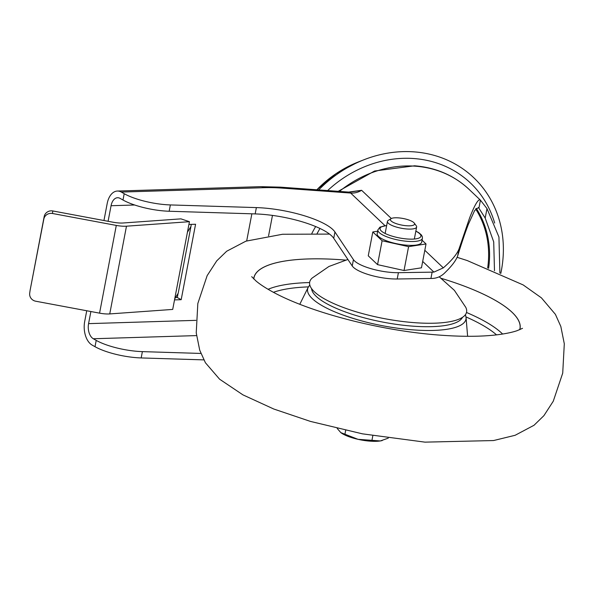 <?xml version="1.0" encoding="UTF-8"?>
<svg xmlns="http://www.w3.org/2000/svg" width="594" height="594" viewBox="0 0 594 594"><rect width="100%" height="100%" fill="white"/><g stroke="black" fill="none" stroke-linecap="round" stroke-linejoin="round"><path stroke-width="0.89" d="M494.676 223.047A111.442 98.589 133.5 0 0 413.81 158.539A111.442 98.589 133.5 0 0 327.65 190.563M318.688 189.917A117.545 103.987 -46.5 0 1 363.78 159.823A117.545 103.987 -46.5 0 1 413.944 151.856A117.545 103.987 -46.5 0 1 500.779 273.478M494.49 270.745L493.711 241.899L485.187 218.05L478.467 207.506L474.628 210.58L468.458 224.094C465.228 232.41 461.627 243.02 457.662 255.925C455.977 260.521 451.834 266.015 445.24 272.401C441.676 276.121 437.503 278.126 432.714 278.423A55.725 15.266 10.8 0 1 430.925 278.467L397.208 278.994A29.715 8.145 10.8 0 1 352.235 265.964L333.739 238.298A55.725 15.266 -169.2 0 0 255.175 213.914L169.164 211.249A37.147 10.18 10.8 0 1 122.995 200.015L120.099 198.381A11.887 7.21 -91.8 0 0 117.59 197.728A11.887 7.21 -91.8 0 0 111.063 205.724L134.675 204.997M350.111 192.114L361.62 190.295L348.648 192.085A18.577 7.009 94.1 0 1 350.66 193.057L282.425 188.127A74.295 20.352 10.8 0 0 264.478 187.682L121.302 192.062A18.577 11.264 -91.8 0 0 117.389 191.045A18.577 11.264 -91.8 0 0 107.187 203.534L103.95 220.523M430.925 278.467L432.128 272.149A55.725 15.266 10.8 0 0 433.917 272.104L443.317 267.857C451.744 260.476 456.964 254.21 458.969 249.057L457.662 255.925M499.888 273.077L498.945 237.043L486.991 208.605L480.435 200.156C478.571 198.351 474.977 204.225 469.661 217.775L458.969 249.057M187.437 232.217L190.941 226.485L178.222 293.169L174.718 298.893L189.441 221.688L126.477 226.188L109.742 313.922A14.857 4.069 -169.2 0 1 99.562 313.149L35.722 301.217A7.432 7.143 -172 0 1 29.7 293.161L30.056 290.637A7.432 7.143 8 0 1 30.108 290.31L44.171 216.617A7.432 7.143 8 0 1 52.807 210.959L113.016 222.215A14.857 4.069 -169.2 0 0 123.203 222.988L180.932 218.859L189.441 221.688M190.941 226.485L191.261 224.376M352.235 265.964L353.437 259.652L334.942 231.979L333.739 238.298M255.175 213.914L256.378 207.596L170.367 204.93L169.164 211.249M200.876 353.437L142.382 351.626A37.147 10.18 -169.2 0 1 96.213 340.384L93.317 338.751L196.532 335.595M203.801 359.882L141.179 357.937A37.147 10.18 -169.2 0 1 95.01 346.703L92.115 345.069A18.577 11.264 -91.8 0 1 84.697 321.451L86.739 310.751M122.995 200.015L124.198 193.696A37.147 10.18 10.8 0 0 170.367 204.93M478.905 208.175L480.435 200.156L469.126 189.419A105.873 93.659 133.5 0 0 415.317 166.186A105.873 93.659 133.5 0 0 339.419 191.417M432.128 272.149L398.411 272.683L397.208 278.994M353.437 259.652A29.715 8.145 10.8 0 0 398.411 272.683M195.909 320.352L88.573 323.633A11.887 7.21 -91.8 0 0 93.317 338.751M88.573 323.633L90.882 311.531M108.093 221.295L111.063 205.724M124.198 193.696L121.302 192.062M178.096 293.369L177.309 297.512L175.527 297.564M256.378 207.596A55.725 15.266 -169.2 0 1 334.942 231.979M174.525 299.896L181.185 299.695L195.575 224.242L188.914 224.45M181.185 299.695L177.309 297.512M109.742 313.922L172.706 309.422L174.718 298.893M99.562 313.149L116.298 225.416L52.458 213.484A7.432 7.143 -172 0 0 43.815 219.134L44.171 216.617M30.108 290.31L43.815 219.134M116.298 225.416A14.857 4.069 10.8 0 0 126.477 226.188M519.78 329.677A135.477 37.118 10.8 0 0 512.095 312.288A135.477 37.118 10.8 0 0 441.424 278.393A135.402 37.095 -169.2 0 1 512.028 312.266A135.402 37.095 -169.2 0 1 519.683 329.722M253.809 279.002A135.402 37.095 -169.2 0 1 345.463 260.09M345.47 260.083A135.477 37.118 10.8 0 0 341.149 259.749A135.477 37.118 10.8 0 0 253.735 278.928M439.218 276.804L454.38 290.347L465.778 307.358A79.871 21.881 -169.2 0 1 413.469 322.594A79.871 21.881 -169.2 0 1 334.6 303.942A79.871 21.881 -169.2 0 1 312.162 278.051L328.92 266.483L347.891 259.467M391.142 220.983A12.296 3.371 -169.2 0 1 391.097 218.651A12.296 3.371 -169.2 0 1 402.435 218.369A12.296 3.371 -169.2 0 1 413.855 222.624A12.296 3.371 -169.2 0 1 414.248 223.069A12.296 3.371 -169.2 0 1 405.999 225.698A12.296 3.371 -169.2 0 1 391.142 220.983M414.248 223.069L416.238 225.757A14.857 4.069 -169.2 0 1 416.632 227.012A14.857 4.069 -169.2 0 1 404.21 228.705A14.857 4.069 -169.2 0 1 388.305 223.24A14.857 4.069 -169.2 0 1 387.436 221.443A14.857 4.069 -169.2 0 1 388.261 220.419L391.097 218.651M388.268 438.142L380.353 440.941L358.048 439.33L340.763 432.603A24.146 6.616 10.8 0 0 340.889 432.692A24.146 6.616 10.8 0 0 358.048 439.33A24.146 6.616 10.8 0 0 380.353 440.941A24.146 6.616 10.8 0 0 382.15 440.562A24.146 6.616 10.8 0 0 382.269 440.525M340.889 432.692L337.206 428.452M372.824 435.706L371.948 440.332M345.663 430.39L344.928 434.244M407.076 245.225A22.661 6.207 10.8 0 0 421.673 242.196L422.408 238.335A22.661 6.207 -169.2 0 1 407.818 241.364A22.661 6.207 -169.2 0 1 377.895 229.841L377.16 233.702A22.661 6.207 10.8 0 0 407.076 245.225M422.059 240.184L426.024 243.948L421.473 267.812L404.031 270.515L377.554 264.634L382.105 240.77L372.809 231.95L368.258 255.814L377.554 264.634M382.105 240.77L408.583 246.651L426.024 243.948M377.636 231.2L372.809 231.95M404.031 270.515L408.583 246.651M357.974 162.11A105.42 93.258 133.5 0 0 316.869 189.783L336.033 173.663L357.974 162.11L363.78 159.823M315.659 226.552A107.729 95.3 133.5 0 0 311.872 233.42M475.668 208.999A98.441 87.08 -46.5 0 1 487.674 267.968M488.602 268.332A99.183 87.741 133.5 0 0 476.21 208.323M384.994 225.653L350.66 193.057A18.577 16.432 -46.5 0 0 361.62 190.295L391.349 218.518M424.814 250.289L443.317 267.857M142.382 351.626L141.179 357.937M95.01 346.703L96.213 340.384M486.991 208.605L485.187 218.05M433.917 272.104L422.69 261.442M117.389 191.045L260.566 186.665A18.577 11.264 88.2 0 1 264.478 187.682M260.566 186.665L280.413 187.147A18.577 7.009 94.1 0 1 282.425 188.127M251.863 213.81L246.696 240.904M268.57 235.84L272.468 215.407M52.807 210.959L52.458 213.484M502.628 334.043A128.905 35.313 10.8 0 0 501.923 333.36A128.905 35.313 10.8 0 0 466.49 312.481M309.615 282.558A128.905 35.313 10.8 0 0 268.08 289.3M273.433 292.307A125.223 34.304 -169.2 0 1 308.427 286.88M466 316.936A125.223 34.304 -169.2 0 1 496.539 334.868M299.948 303.972A90.154 24.696 10.8 0 0 299.554 304.187M309.801 284.964L308.167 287.362A80.606 22.082 10.8 0 0 312.355 298.693A80.606 22.082 10.8 0 0 401.574 328.727A80.606 22.082 10.8 0 0 466.06 317.486L467.619 336.301M462.466 317.367A77.012 21.102 -169.2 0 1 395.849 324.287A77.012 21.102 -169.2 0 1 316.164 296.324A77.012 21.102 -169.2 0 1 311.56 288.58M386.642 225.631A20.805 5.702 10.8 0 0 383.011 232.276A20.805 5.702 10.8 0 0 407.521 239.011A20.805 5.702 10.8 0 0 415.83 231.2M317.122 233.539L319.943 228.46M338.201 191.327L374.591 171.013L414.515 165.793C435.84 167.493 454.046 175.371 469.126 189.419M348.648 192.085L280.413 187.147M308.167 287.362L299.792 304.284M466.06 317.486L465.436 314.657M329.544 234.095L282.588 234.251L245.894 241.171L226.685 251.232L216.751 260.84L207.143 275.661L197.824 303.512L196.235 332.84L199.71 350.156L205.413 362.748L219.594 379.195L242.939 394.869L273.782 409.021L310.447 421.413L362.444 433.835L424.97 442.144L493.577 440.548L515.117 435.291L534.028 425.267L543.918 415.644L553.266 401.217L562.718 373.121L564.3 343.778L560.825 326.455L555.397 314.345L541.416 297.854L523.18 284.934L467.233 260.558L457.142 257.328M251.685 276.663L256.066 281.029C259.972 284.355 265.644 288.053 273.084 292.122C312.206 313.432 383.88 331.37 441.721 335.261C464.902 336.88 484.355 336.598 500.074 334.415C507.276 333.375 512.986 332.12 517.211 330.643L522.52 328.326M387.436 221.443L385.142 233.464M416.632 227.012L414.337 239.033M422.408 238.335L422.334 236.709L421.473 235.038L418.896 232.759L415.859 231.066M386.664 225.497L379.967 227.131L377.895 229.841"/></g></svg>
